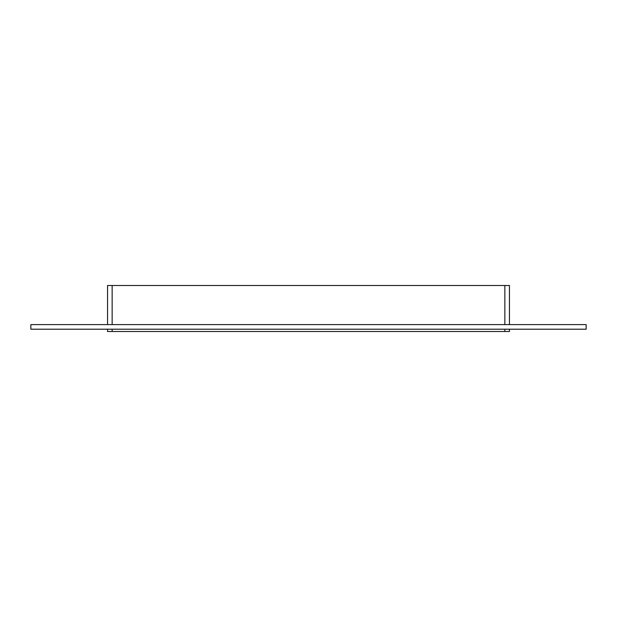 <?xml version="1.0" encoding="UTF-8"?>
<svg xmlns="http://www.w3.org/2000/svg" width="617" height="617" viewBox="0 0 617 617"><rect width="100%" height="100%" fill="white"/><g stroke="black" fill="none" stroke-linecap="round" stroke-linejoin="round"><path stroke-width="0.93" d="M30.85 324.604L586.15 324.604L586.15 329.208L30.85 329.208L30.85 324.604M504.853 329.208L504.853 331.506L509.449 331.506L509.449 329.208M509.449 324.604L509.449 285.494L504.853 285.494L504.853 324.604M504.853 331.506L112.147 331.506L112.147 329.208M107.551 329.208L107.551 331.506L112.147 331.506M112.147 324.604L112.147 285.494L107.551 285.494L107.551 324.604M112.147 285.494L504.853 285.494"/></g></svg>
